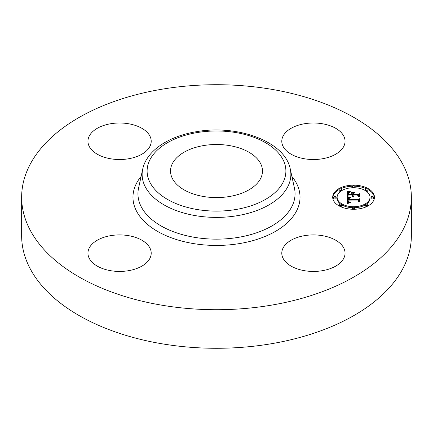 <?xml version="1.0" encoding="UTF-8"?>
<svg xmlns="http://www.w3.org/2000/svg" width="433" height="433" viewBox="0 0 433 433"><rect width="100%" height="100%" fill="white"/><g stroke="black" fill="none" stroke-linecap="round" stroke-linejoin="round"><path stroke-width="0.65" d="M343.775 248.033A31.631 18.262 180 0 1 345.052 253.175A31.631 18.262 180 0 1 317.919 271.253A31.631 18.262 180 0 1 283.068 258.317A31.631 18.262 180 0 1 281.791 253.175A31.631 18.262 180 0 1 308.924 235.097A31.631 18.262 180 0 1 343.775 248.033M411.35 197.215L411.35 235.785A194.85 112.493 180 0 1 271.356 343.732A194.85 112.493 180 0 1 21.65 235.785L21.65 197.215A194.85 112.493 180 0 1 161.644 89.268A194.85 112.493 180 0 1 411.35 197.215A194.85 112.493 180 0 1 271.356 305.162A194.85 112.493 180 0 1 21.65 197.215M128.482 270.695A31.631 18.262 180 0 1 87.948 253.175A31.631 18.262 180 0 1 110.669 235.649A31.631 18.262 180 0 1 151.209 253.175A31.631 18.262 180 0 1 128.482 270.695M304.518 123.735A31.631 18.262 180 0 1 345.052 141.255A31.631 18.262 180 0 1 322.331 158.781A31.631 18.262 180 0 1 281.791 141.255A31.631 18.262 180 0 1 304.518 123.735M89.225 146.397A31.631 18.262 180 0 1 87.948 141.255A31.631 18.262 180 0 1 115.081 123.183A31.631 18.262 180 0 1 149.932 136.114A31.631 18.262 180 0 1 151.209 141.255A31.631 18.262 180 0 1 124.076 159.333A31.631 18.262 180 0 1 89.225 146.397M229.441 196.512A45.974 26.543 180 0 1 170.526 171.046A45.974 26.543 180 0 1 203.559 145.575A45.974 26.543 180 0 1 262.474 171.046A45.974 26.543 180 0 1 229.441 196.512M353.572 209.269A20.876 12.054 180 0 1 332.696 197.215A20.876 12.054 180 0 1 353.572 185.162A20.876 12.054 180 0 1 374.448 197.215A20.876 12.054 180 0 1 353.572 209.269L353.572 208.722A1.267 0.731 180 0 1 352.305 207.992A1.267 0.731 180 0 1 353.572 207.261A1.267 0.731 180 0 1 354.833 207.992A1.267 0.731 180 0 1 353.572 208.722M352.365 186.217A20.876 12.054 0 0 0 340.462 188.869M339.109 189.557A20.876 12.054 0 0 0 332.712 197.735M374.426 197.735A20.876 12.054 0 0 0 368.028 189.557M366.681 188.869A20.876 12.054 0 0 0 354.773 186.217M354.746 207.721A16.449 9.499 0 0 0 365.506 204.782M366.497 204.122A16.449 9.499 0 0 0 370.02 198.249L370.02 197.215A16.449 9.499 180 0 1 353.572 206.714A16.449 9.499 180 0 1 337.123 197.215A16.449 9.499 180 0 1 353.572 187.722A16.449 9.499 180 0 1 370.02 197.215M337.123 197.215L337.123 198.249A16.449 9.499 0 0 0 340.641 204.122M341.637 204.782A16.449 9.499 0 0 0 352.392 207.721M333.643 197.215L333.643 198.249A1.267 0.731 0 0 0 334.909 198.98A1.267 0.731 0 0 0 336.17 198.249L336.17 197.215A1.267 0.731 180 0 1 334.909 197.946A1.267 0.731 180 0 1 333.643 197.215A1.267 0.731 180 0 1 334.909 196.485A1.267 0.731 180 0 1 336.17 197.215M354.746 187.743A1.267 0.731 0 0 0 354.833 187.473L354.833 186.439A1.267 0.731 180 0 1 353.572 187.17A1.267 0.731 180 0 1 352.305 186.439A1.267 0.731 180 0 1 353.572 185.708A1.267 0.731 180 0 1 354.833 186.439M352.305 186.439L352.305 187.473A1.267 0.731 0 0 0 352.392 187.743M339.109 189.594A1.267 0.731 180 0 1 340.376 188.864A1.267 0.731 180 0 1 341.637 189.594A1.267 0.731 180 0 1 340.376 190.325A1.267 0.731 180 0 1 339.109 189.594L339.109 190.628A1.267 0.731 0 0 0 340.376 191.359A1.267 0.731 0 0 0 340.641 191.343M341.637 190.682A1.267 0.731 0 0 0 341.637 190.628L341.637 189.594M370.967 197.215L370.967 198.249A1.267 0.731 0 0 0 372.234 198.98A1.267 0.731 0 0 0 373.495 198.249L373.495 197.215A1.267 0.731 180 0 1 372.234 197.946A1.267 0.731 180 0 1 370.967 197.215A1.267 0.731 180 0 1 372.234 196.485A1.267 0.731 180 0 1 373.495 197.215M366.497 191.343A1.267 0.731 0 0 0 366.767 191.359A1.267 0.731 0 0 0 368.034 190.628L368.034 189.594A1.267 0.731 180 0 1 366.767 190.325A1.267 0.731 180 0 1 365.501 189.594A1.267 0.731 180 0 1 366.767 188.864A1.267 0.731 180 0 1 368.034 189.594M365.501 189.594L365.501 190.628A1.267 0.731 0 0 0 365.506 190.682M352.305 207.992L352.305 209.025A1.267 0.731 0 0 0 352.365 209.247M354.773 209.247A1.267 0.731 0 0 0 354.833 209.025L354.833 207.992M339.109 204.836A1.267 0.731 180 0 1 340.376 204.105A1.267 0.731 180 0 1 341.637 204.836A1.267 0.731 180 0 1 340.376 205.567A1.267 0.731 180 0 1 339.109 204.836L339.109 205.87A1.267 0.731 0 0 0 339.109 205.908M340.462 206.595A1.267 0.731 0 0 0 341.637 205.87L341.637 204.836M365.501 204.836A1.267 0.731 180 0 1 366.767 204.105A1.267 0.731 180 0 1 368.034 204.836A1.267 0.731 180 0 1 366.767 205.567A1.267 0.731 180 0 1 365.501 204.836L365.501 205.87A1.267 0.731 0 0 0 366.681 206.595M368.028 205.908A1.267 0.731 0 0 0 368.034 205.87L368.034 204.836M347.326 197.21L350.091 197.978L348.365 198.612L348.143 199.824L358.037 199.889L359.027 199.267L359.027 201.675L357.961 200.934L348.884 200.934L349.177 202.032L350.546 202.492L348.976 202.114L348.646 200.993L348.202 200.934L348.451 202.292L350.243 202.758L347.418 203.521L347.326 197.21M347.899 196.88L350.562 197.643L347.899 197.069M349.323 198.287L348.89 199.461L358.064 199.467L359.78 198.628L359.78 201.318L359.531 198.92L358.134 199.624L348.63 199.624L348.733 198.66L349.323 198.287M347.326 196.728L347.326 191.262L350.059 192.122L348.327 192.966L348.083 194.964L352.354 194.964L352.354 194.639L348.581 194.639L348.7 193.064L349.512 192.452L348.879 193.145L348.83 194.509L352.354 194.509L352.354 193.713L350.811 192.874L354.632 192.874L353.117 193.757L353.117 194.964L357.718 194.964L358.903 194.287L358.903 196.874L357.718 196.019L353.793 196.019L354.129 196.826L353.117 196.019L353.647 197.058L352.727 196.679L352.354 196.019L348.5 196.019L347.326 196.728L347.326 192.295L348.516 192.761M347.883 190.861L350.67 191.808L347.883 191.034M351.131 192.485L355.071 192.485L351.131 192.625M353.885 193.432L353.885 194.509L357.788 194.509L359.78 193.583L359.78 196.631L359.531 193.876L357.896 194.639L353.637 194.639L353.885 193.432M358.903 196.874L358.903 195.321L357.718 195.997L353.117 195.997L353.117 194.964M353.117 193.903L352.354 193.903M348.792 194.146L348.576 194.498M352.354 194.964L352.354 195.997L348.083 195.997L348.083 194.964M353.274 196.631L353.274 196.961M353.209 196.544L353.209 196.939M353.16 196.458L353.16 196.918M353.128 196.365L353.128 196.907M353.983 196.468L353.983 196.739M353.923 196.398L353.923 196.701M353.88 196.322L353.88 196.663M353.842 196.252L353.842 196.631M353.815 196.176L353.815 196.609M357.718 194.964L357.718 195.997M348.787 194.044L348.787 194.639M348.895 192.793L348.895 193.107M348.787 192.923L348.787 193.746M348.7 193.064L348.7 194.098M348.635 193.221L348.635 194.255M348.587 193.394L348.587 194.428M348.554 193.589L348.554 194.217M348.089 193.957L348.089 194.769M349.204 191.922L349.204 192.404M349.058 191.884L349.058 192.463M348.928 191.851L348.928 192.523M348.803 191.819L348.803 192.582M348.592 191.754L348.592 192.707M348.413 191.695L348.413 192.728M348.213 191.624L348.213 192.658M348.105 191.586L348.105 192.62M347.991 191.538L347.991 192.571M347.872 191.489L347.872 192.523M348.381 202.211L348.381 203.245L348.186 202.855L348.143 201.448M359.027 201.675L359.027 200.3L358.037 200.923L348.143 200.858L348.11 199.353M348.392 198.59L347.342 198.249M349.436 202.693L349.436 202.985M349.269 202.66L349.269 203.023M349.112 202.622L349.112 203.061M348.971 202.584L348.971 203.093M348.841 202.536L348.841 203.126M348.727 202.482L348.727 203.153M348.625 202.428L348.625 203.18M348.533 202.363L348.533 203.207M348.451 202.292L348.451 203.229M348.316 202.124L348.316 203.158M348.267 202.032L348.267 203.066M348.224 201.93L348.224 202.963M348.186 201.821L348.186 202.855M348.164 201.702L348.164 202.736M348.148 201.578L348.148 202.612M348.646 200.993L348.646 201.469M349.009 201.848L349.009 202.135M348.966 201.773L348.966 202.108M348.933 201.691L348.933 202.076M348.906 201.605L348.906 202.054M348.874 201.313L348.874 202.016M358.037 199.889L358.037 200.923M348.143 199.824L348.143 200.858M348.132 199.732L348.132 200.76M348.121 199.635L348.121 200.668M348.116 199.543L348.116 200.571M348.11 199.445L348.11 200.479M349.436 197.843L349.436 198.146M349.285 197.811L349.285 198.184M349.144 197.778L349.144 198.222M349.003 197.74L349.003 198.26M348.874 197.708L348.874 198.309M348.749 197.67L348.749 198.357M348.63 197.632L348.63 198.417M347.455 197.253L347.455 198.287M348.868 199.537L348.792 198.574M359.531 199.954L359.531 201.442M359.78 201.318L359.531 199.781M348.971 198.428L348.971 198.747M348.874 198.498L348.874 199.126M348.733 198.66L348.733 199.624M348.689 198.769L348.689 199.624M348.63 199.061L348.63 199.624M348.625 199.148L348.625 199.516M348.868 199.234L348.868 199.624M359.531 194.91L359.531 196.766M359.78 196.631L359.531 194.731M196.966 132.601A69.394 40.063 180 0 1 283.085 159.766A69.394 40.063 180 0 1 236.034 209.485A69.394 40.063 180 0 1 149.915 182.325A69.394 40.063 180 0 1 196.966 132.601M237.441 215.661A74.373 42.943 180 0 1 142.706 169.103L138.56 188.144A78.552 45.351 180 0 0 238.615 237.316A78.552 45.351 180 0 0 294.44 188.144L290.294 169.103A74.373 42.943 180 0 1 237.441 215.661M291.891 176.447A83.537 48.231 180 0 1 240.017 243.492A83.537 48.231 180 0 1 152.903 228.489A83.537 48.231 180 0 1 141.109 176.447M349.518 191.998L349.518 192.29M349.355 191.96L349.355 192.344M347.742 191.44L347.742 192.474M347.612 191.381L347.612 192.414M347.472 191.321L347.472 192.355M353.572 187.17L353.572 187.722M340.376 190.325L340.376 191.359M340.376 205.567L340.376 206.557M290.294 169.103C285.044 141.326 237.327 124.206 196.117 131.746C168.675 136.271 146.598 150.662 142.706 169.103"/></g></svg>
